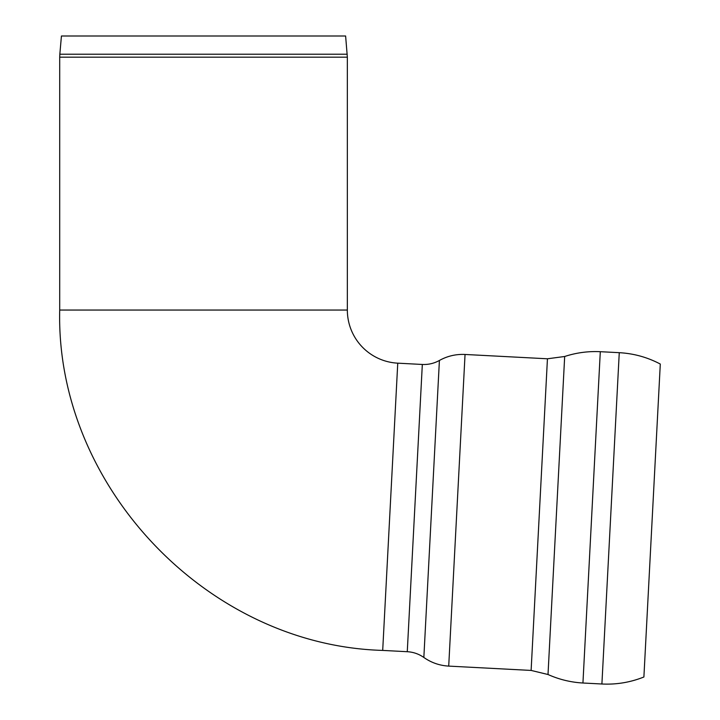 <?xml version="1.0" encoding="UTF-8"?>
<svg xmlns="http://www.w3.org/2000/svg" width="720" height="720" viewBox="0 0 720 720"><rect width="100%" height="100%" fill="white"/><g stroke="black" fill="none" stroke-linecap="round" stroke-linejoin="round"><path stroke-width="1.08" d="M347.346 310.05A53.19 53.19 0 0 0 397.755 363.168L382.698 650.412C207.099 645.399 55.53 485.676 59.706 310.05L59.706 57.177L347.346 57.177L347.346 310.05L59.706 310.05M347.22 54.225L59.832 54.225L61.434 36L345.618 36L347.346 57.177M422.325 364.464L397.755 363.168L382.698 650.412L407.268 651.708L422.325 364.464C428.4 364.743 434.097 363.411 439.407 360.459C447.39 356.04 455.931 354.042 465.048 354.465L547.443 358.785L564.678 356.49L548.01 674.514C559.134 679.482 570.771 682.317 582.939 683.01L600.3 351.693L619.263 352.683C633.771 353.484 647.442 357.273 660.294 364.05L643.896 676.989C630.405 682.389 616.41 684.72 601.902 684L619.263 352.683M548.01 674.514L531.117 670.428L547.443 358.785M531.117 670.428L448.713 666.108L465.048 354.465M407.268 651.708C413.343 652.059 418.869 653.976 423.846 657.468L439.407 360.459M59.832 54.225L59.706 57.177M601.902 684L582.939 683.01M600.3 351.693C588.132 351.108 576.261 352.71 564.678 356.49M423.846 657.468C431.316 662.697 439.605 665.577 448.713 666.108"/></g></svg>
